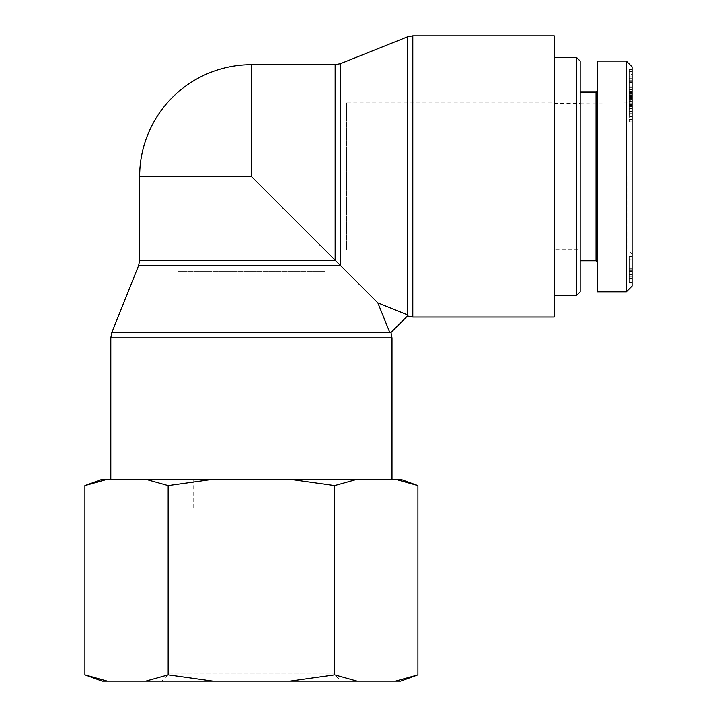 <?xml version="1.0" encoding="UTF-8"?>
<svg xmlns="http://www.w3.org/2000/svg" width="717" height="717" viewBox="0 0 717 717"><rect width="100%" height="100%" fill="white"/><g stroke="black" fill="none" stroke-linecap="round" stroke-linejoin="round"><path stroke-width="0.54" stroke-dasharray="3.58 2.69" d="M377.859 302.897L407.453 314.844L407.453 316.009L407.453 314.844L407.453 316.009L390.971 332.491L389.806 332.491L390.971 332.491L389.806 332.491L377.859 302.897L251.407 176.445L251.407 64.691M392.002 479.27L110.812 479.27L392.002 479.27M554.232 317.039L554.232 35.85M324.953 271.618L177.87 271.618L324.953 271.618L324.953 479.27L177.87 479.27L324.953 479.27M346.58 102.907L346.58 249.991L346.58 102.907L554.232 102.907L554.232 249.991L554.232 102.907M139.654 176.445L251.407 176.445M580.187 249.633L580.187 103.266L580.187 249.633L554.232 249.633L554.232 103.266L554.232 249.633M576.585 295.413L576.585 57.477M580.187 61.088L580.187 291.81M554.232 57.477L554.232 295.413L554.232 57.477M580.187 176.445L580.187 92.09L580.187 176.445M632.098 259.025L632.098 280.204L629.212 280.204L629.212 259.007L629.212 280.186L632.098 280.186L632.098 259.025L629.212 259.025L632.098 259.007M629.212 259.635L629.212 282.803L629.212 256.426L629.212 259.635L632.098 259.635L632.098 282.803L632.098 259.635M629.212 256.381L632.098 256.426L629.212 256.381M629.212 282.848L632.098 282.803L629.212 282.848M632.098 95.11L632.098 99.52L632.098 95.11L629.212 95.11L629.212 92.251L629.212 99.52L629.212 95.11M632.098 107.944L632.098 78.655L632.098 99.529L629.212 99.52L629.212 93.613L629.212 107.944L629.212 78.655L629.212 99.529L632.098 99.529L632.098 107.944L629.212 107.944M632.098 96.652L629.212 96.652M632.098 92.251L629.212 92.251M632.098 97.431L632.098 69.28L632.098 97.431L629.212 97.431L629.212 69.28L629.212 97.431M632.098 97.046L629.212 97.046M632.098 76.809L629.212 76.809M632.098 95.469L629.212 95.469L632.098 95.46L629.212 95.164L629.212 81.935L629.212 95.46M632.098 106.376L632.098 92.69L632.098 95.056L629.212 95.065L629.212 121.827L629.212 92.69L629.212 95.056L632.098 95.056L632.098 121.827L632.098 104.44L632.098 108.697L632.098 106.376L629.212 106.376M632.098 69.28L629.212 69.28M632.098 69.666L629.212 69.666M632.098 89.903L629.212 89.903M632.098 71.243L629.212 71.243M632.098 71.646L629.212 71.646M632.098 81.935L632.098 95.164L632.098 81.935L629.212 81.935M632.098 91.516L629.212 91.516M632.098 87.044L629.212 87.044M632.098 106.439L629.212 106.439M632.098 106.519L632.098 101.877L629.212 101.877L629.212 115.876L632.098 115.876L632.098 116.629L632.098 95.728L632.098 98.095L629.212 98.112L629.212 106.519L629.212 101.456L632.098 101.456L632.098 116.629L629.212 116.629L629.212 105.381L629.212 109.871L632.098 109.871L629.212 109.611L629.212 95.728L629.212 98.57L632.098 98.57L632.098 106.519L629.212 106.519M632.098 93.613L629.212 93.613M632.098 97.906L629.212 97.906M632.098 78.655L629.212 78.655M632.098 80.187L629.212 80.187M629.212 115.876L629.212 116.629L629.212 115.876M632.098 98.095L632.098 98.57L632.098 98.095L629.212 98.095M632.098 95.728L629.212 95.728L629.212 96.392L632.098 96.392L632.098 95.728M632.098 105.381L629.212 105.381L629.212 106.107L632.098 106.107L632.098 105.381M629.212 114.272L629.212 113.68L632.098 113.68L632.098 114.272L629.212 114.272M632.098 78.081L632.098 95.191L632.098 87.859L629.212 87.859L629.212 71.996L629.212 81.98L629.212 74.568L632.098 74.568L632.098 78.081L629.212 78.081L629.212 87.859M632.098 89.5L629.212 89.5M632.098 94.196L629.212 94.196M632.098 87.859L632.098 71.996L632.098 81.98L632.098 74.882L629.212 74.882L629.212 78.081M632.098 81.98L629.212 81.98M632.098 81.819L629.212 81.819M629.212 71.592L632.098 71.996L629.212 71.592M629.212 98.623L632.098 98.265L629.212 98.623M632.098 96.625L629.212 96.625M632.098 87.241L629.212 87.241M632.098 84.866L629.212 84.866M632.098 95.926L632.098 108.536L632.098 95.926L629.212 95.926L629.212 108.536L629.212 95.926M632.098 108.536L629.212 108.536M632.098 98.865L629.212 98.865M632.098 102.916L629.212 102.916M632.098 108.697L629.212 108.697M632.098 104.44L629.212 104.44M632.098 111.368L629.212 111.368M632.098 119.336L629.212 119.336M632.098 121.827L629.212 121.827M632.098 92.69L629.212 92.69M632.098 256.758L632.098 282.498L632.098 256.758L629.212 256.758L629.212 256.265L629.212 282.498L629.212 256.758M632.098 282.498L629.212 282.498M632.098 282.184L629.212 282.184M632.098 274.593L629.212 274.593M632.098 271.546L629.212 271.546M632.098 276.323L629.212 276.323M632.098 256.265L629.212 256.265M632.098 66.851L632.098 286.029M632.098 176.445L632.098 98.579L632.098 176.445M626.335 291.801L626.335 61.079M597.494 61.088L597.494 291.81M627.778 176.445L627.778 249.973L627.778 176.445M596.051 260.8L596.051 92.09M597.494 176.445L597.494 262.243L597.494 176.445M168.889 508.111L333.925 508.111L168.889 508.111L168.889 673.944L333.925 673.944L168.889 673.944L161.684 681.15L341.14 681.15L161.684 681.15M102.208 681.15L107.371 681.15L84.902 674.849M145.685 681.15L213.092 681.15L168.154 674.849L145.685 681.15L107.371 681.15M289.722 681.15L357.129 681.15L334.66 674.849L289.722 681.15L213.092 681.15M417.921 674.849L395.452 681.15L357.129 681.15M395.452 681.15L400.615 681.15M84.902 485.57L107.371 479.27L102.208 479.27M400.615 479.27L395.452 479.27L417.921 485.57M334.66 485.57L357.129 479.27L289.722 479.27L334.66 485.57L334.66 674.849M168.154 485.57L213.092 479.27L145.685 479.27L168.154 485.57L168.154 674.849M107.371 479.27L145.685 479.27M357.129 479.27L395.452 479.27M213.092 479.27L289.722 479.27M251.407 479.27L309.09 479.27L251.407 479.27M251.407 508.111L309.09 508.111L251.407 508.111M111.843 332.491L389.806 332.491M392.002 337.841L110.812 337.841M340.512 63.661L340.512 265.541L138.623 265.541M139.654 260.19L335.153 260.19L335.153 64.691M407.453 314.844L407.453 36.881M412.804 35.85L412.804 317.039M632.098 269.117L629.212 269.117M632.098 278.662L629.212 278.662M632.098 270.085L629.212 270.085M632.098 270.39L629.212 270.39M632.098 268.812L629.212 268.812M632.098 86.085L629.212 86.085M632.098 103.696L629.212 103.696M632.098 105.453L629.212 105.453M632.098 107.819L629.212 107.819M632.098 95.191L629.212 95.191M632.098 82.966L629.212 82.966M632.098 82.419L629.212 82.419M632.098 101.24L629.212 101.24M177.87 479.27L177.87 271.618M554.232 249.991L346.58 249.991M554.232 103.266L580.187 103.266M629.212 119.461L632.098 119.461M629.212 96.49L632.098 96.49M629.212 93.273L632.098 93.273M629.212 104.915L632.098 104.915M629.212 116.109L632.098 116.109M580.187 249.839L627.778 249.973L632.098 254.311M580.187 103.051L627.778 102.916L632.098 98.579M333.925 508.111L333.925 673.944L341.14 681.15M193.724 479.27L193.724 508.111M309.09 479.27L309.09 508.111"/><path stroke-width="1.08" d="M407.453 316.009L407.453 314.844L377.859 302.897L389.806 332.491L390.971 332.491L407.453 316.009L412.804 317.039L412.804 35.85L554.232 35.85L554.232 317.039L412.804 317.039M390.971 332.491L392.002 337.841L392.002 479.27M389.806 332.491L111.843 332.491L138.623 265.541L340.512 265.541L340.512 63.661L335.153 64.691L251.407 64.691L251.407 176.445L377.859 302.897M251.407 176.445L139.654 176.445L139.654 260.19L335.153 260.19L335.153 64.691M576.585 57.477L576.585 295.413L580.187 291.81L580.187 61.088L576.585 57.477L554.232 57.477M632.098 286.029L632.098 66.851L626.335 61.079L626.335 291.801L632.098 286.029M626.335 291.81L597.494 291.81L597.494 61.088L626.335 61.088M597.494 90.647L596.051 92.09L596.051 260.8L597.494 262.243M107.371 681.15L102.208 681.15L84.902 674.849L107.371 681.15L145.685 681.15L168.154 674.849L213.092 681.15L289.722 681.15L334.66 674.849L357.129 681.15L395.452 681.15L417.921 674.849L417.921 485.57L395.452 479.27L400.615 479.27L417.921 485.57M417.921 674.849L400.615 681.15L395.452 681.15M357.129 681.15L289.722 681.15M213.092 681.15L145.685 681.15M357.129 479.27L334.66 485.57L289.722 479.27L395.452 479.27M213.092 479.27L168.154 485.57L145.685 479.27L289.722 479.27M84.902 485.57L102.208 479.27L107.371 479.27L84.902 485.57L84.902 674.849M145.685 479.27L107.371 479.27M168.154 485.57L168.154 674.849M334.66 485.57L334.66 674.849M111.843 332.491L110.812 337.841L392.002 337.841M340.512 63.661L407.453 36.881L407.453 314.844M110.812 337.841L110.812 479.27M138.623 265.541L139.654 260.19M407.453 36.881L412.804 35.85M251.407 64.691A111.753 111.753 0 0 0 139.654 176.445M554.232 295.413L576.585 295.413M596.051 92.09L580.187 92.09M596.051 260.8L580.187 260.8"/></g></svg>
